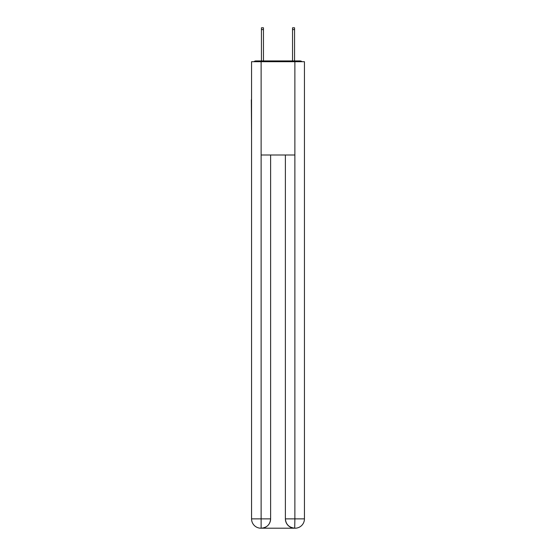 <?xml version="1.0" encoding="UTF-8"?>
<svg xmlns="http://www.w3.org/2000/svg" width="556" height="556" viewBox="0 0 556 556"><rect width="100%" height="100%" fill="white"/><g stroke="black" fill="none" stroke-linecap="round" stroke-linejoin="round"><path stroke-width="0.83" d="M304.438 134.476L304.438 68.854M251.562 99.795L251.562 68.854M251.333 99.795L251.562 134.476M302.061 61.702A3.107 3.107 0 0 0 300.004 60.924L255.996 60.924A3.107 3.107 0 0 0 253.939 61.702M255.996 60.924L261.438 60.924L261.438 27.8L263.461 27.8L263.461 60.924L265.872 60.924M290.128 60.924L292.539 60.924L292.539 27.8L294.562 27.8L294.562 60.924L300.004 60.924M261.125 61.702L261.125 154.999L294.875 154.999L294.875 61.702L251.562 61.702L251.562 518.873A9.327 9.327 0 0 0 260.896 528.2L294.715 528.2A9.327 9.327 0 0 1 285.388 518.873L285.388 154.999L285.388 518.873C285.86 524.371 288.974 527.477 294.715 528.2L294.875 518.873L304.438 518.873A9.327 9.327 0 0 1 295.104 528.2L294.937 528.2M294.875 61.702L304.438 61.702L304.438 518.873M270.612 154.999L270.612 518.873A9.327 9.327 0 0 1 261.285 528.2C267.054 527.595 270.16 524.489 270.612 518.873L270.612 154.999M251.562 518.873A9.327 9.327 0 0 0 260.896 528.2A9.327 9.327 0 0 1 251.562 518.873L261.125 518.873L261.125 528.2M270.612 518.873L261.125 518.873L261.125 154.999M285.388 518.873L294.875 518.873L294.875 154.999M261.438 29.586L263.461 29.586M294.562 29.586L292.539 29.586"/></g></svg>
